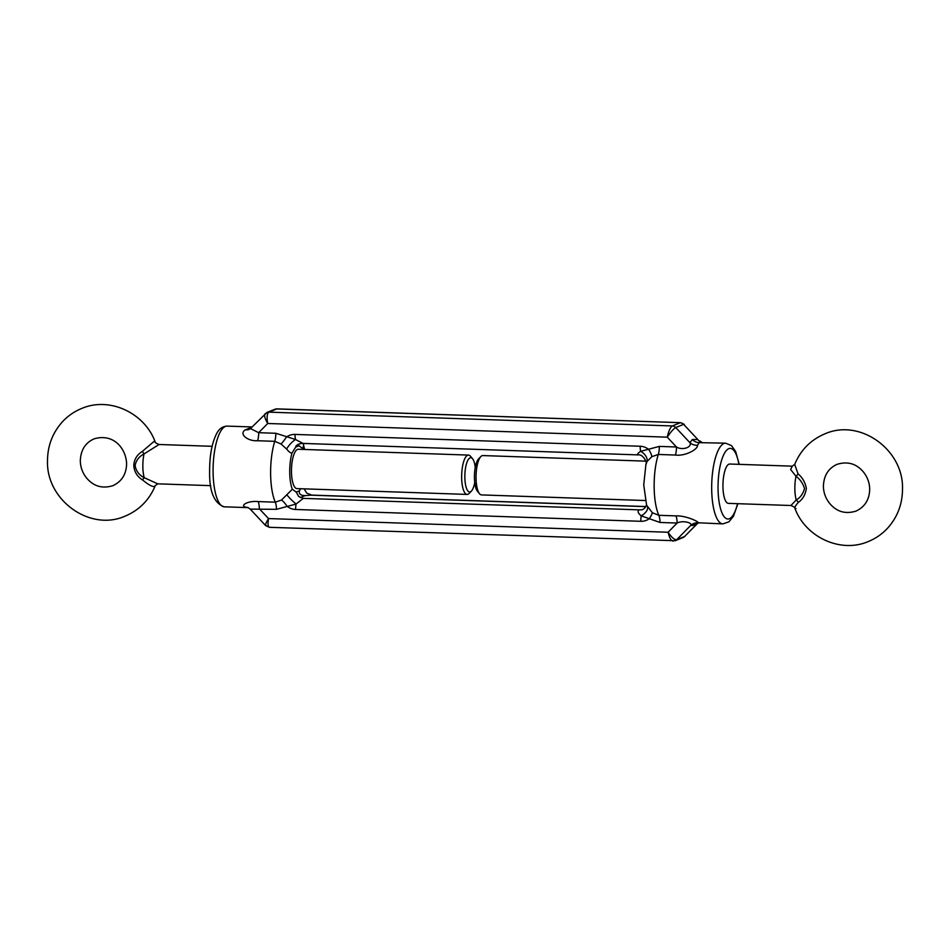 <?xml version="1.0" encoding="UTF-8"?>
<svg xmlns="http://www.w3.org/2000/svg" width="950" height="950" viewBox="0 0 950 950"><rect width="100%" height="100%" fill="white"/><g stroke="black" fill="none" stroke-linecap="round" stroke-linejoin="round"><path stroke-width="1.43" d="M153.983 441.465L142.346 451.381C136.978 454.777 134.128 459.468 133.796 465.476C134.235 471.806 137.168 476.639 142.595 479.964C148.081 484.512 152 486.721 154.375 486.578L155.301 485.593C149.34 499.949 139.306 510.126 125.198 516.099C90.084 531.881 46.253 500.223 47.5 461.071C47.536 446.072 52.416 433.081 62.166 422.085C67.676 416.064 74.195 411.528 81.712 408.464C109.321 396.494 144.388 412.728 155.088 441.655L153.983 441.465M798.261 502.407A5.047 3.384 54.6 0 0 796.219 499.985L790.922 505.507C794.188 506.861 795.518 507.811 794.913 508.345C805.612 537.273 840.679 553.506 868.288 541.536C875.805 538.472 882.324 533.936 887.834 527.915C897.584 516.919 902.464 503.928 902.5 488.929C903.747 449.777 859.916 418.119 824.802 433.901C810.694 439.874 800.66 450.051 794.699 464.407L798.012 473.824C802.489 477.553 805.268 482.446 806.348 488.502C805.363 494.784 802.679 499.415 798.261 502.407C794.627 506.647 793.879 508.689 796.017 508.535M474.739 482.517A17.159 5.332 -88 0 1 471.402 491.103A17.159 5.332 -88 0 1 464.847 477.007A17.159 5.332 -88 0 1 472.506 458.684A17.159 5.332 -88 0 1 475.261 467.483M472.506 458.684L470.452 456.238A19.689 6.116 92 0 0 468.481 455.086A19.689 6.116 92 0 0 461.652 477.244A19.689 6.116 92 0 0 467.139 494.428A19.689 6.116 92 0 0 469.169 493.406L471.402 491.103M251.797 427.227L245.48 429.78C238.308 433.853 247.76 441.465 257.64 440.741A10.094 3.135 92 0 0 258.673 432.689L250.467 428.581L266.938 412.466A5.047 4.75 -112 0 1 268.791 412.134L277.127 408.868L274.835 409.272A5.047 4.75 68 0 1 276.676 408.951L680.616 422.691L277.127 408.868M265.679 525.635L250.206 509.117L276.462 509.331L296.067 504.046L303.264 498.37L298.609 496.446L296.234 492.088L292.327 489.226L281.521 500.044L275.298 502.17L258.174 501.588C248.247 500.46 238.949 505.697 246.157 507.3A10.094 8.479 103.9 0 1 247.867 507.502L250.206 509.105M246.157 507.3L248.188 507.621M210.769 485.652L157.724 483.835L144.21 477.672C139.116 475.107 136.088 471.093 135.114 465.642C135.993 460.524 138.949 456.629 144.008 453.957L159.078 444.493L212.111 446.31M467.139 494.428L296.946 488.597A19.689 6.116 -88 0 1 291.46 471.414A19.689 6.116 -88 0 1 298.288 449.255L468.481 455.086M276.462 509.331A10.094 3.135 -88 0 0 275.298 502.17A40.375 12.552 -88 0 1 270.619 473.539A40.375 12.552 -88 0 1 274.764 441.322L281.034 443.983L286.627 449.065C289.073 451.986 290.866 453.304 292.006 453.031L296.827 445.265M479.548 493.762L477.494 491.316A17.159 5.332 -88 0 1 474.43 477.327A17.159 5.332 -88 0 1 478.598 458.897L480.831 456.594A19.689 6.116 92 0 0 476.033 477.731A19.689 6.116 92 0 0 479.548 493.762A19.689 6.116 92 0 0 481.519 494.914L645.347 500.531M645.881 461.154L482.861 455.572A19.689 6.116 92 0 0 480.831 456.594M701.646 442.356A10.094 8.479 103.9 0 1 697.822 439.541L683.608 424.353L675.723 427.536L689.938 442.724L692.348 439.494A10.094 9.5 -112 0 0 699.153 442.652L697.526 445.253C698.012 449.588 684.689 456.416 675.426 455.038A10.094 3.135 92 0 0 676.459 446.987C682.148 450.644 692.229 447.367 689.938 442.724A10.094 9.369 9.5 0 0 697.526 445.253M675.426 455.038L658.303 454.456L651.854 456.677L647.14 461.403L645.964 463.956L643.732 484.88L646.582 505.127L652.341 512.739L658.825 515.304L675.949 515.886C685.223 515.411 698.654 521.431 698.203 522.773L722.914 523.889A40.375 12.552 -88 0 1 711.681 488.633A40.375 12.552 -88 0 1 725.681 443.175L699.153 442.652M698.203 522.773A10.094 10.011 -29.8 0 0 690.662 525.469C692.883 522.761 682.765 520.089 677.124 523.046L660.001 522.464L641.238 515.862C637.866 513.059 637.224 511.064 639.326 509.865L640.656 509.782C644.053 510.387 646.926 505.162 646.451 504.604M798.012 473.824A5.047 2.719 -46.8 0 1 796.005 476.282A19.689 6.116 -88 0 0 794.853 488.644A19.689 6.116 -88 0 0 796.219 499.985C800.244 497.729 803.011 493.917 804.508 488.549C802.928 483.348 800.09 479.263 796.005 476.282L790.637 469.526L792.276 466.165L729.766 464.027A19.689 6.116 92 0 0 722.938 486.186A19.689 6.116 92 0 0 728.413 503.369L790.922 505.507M645.964 463.956L645.964 463.956C647.876 464.562 643.625 453.91 638.234 454.896L302.539 443.401C299.464 443.603 297.255 444.517 295.937 446.132M638.851 454.824C636.738 454.729 637.343 453.554 640.68 451.309L659.336 446.405L676.459 446.987L667.268 437.166C670.664 432.048 673.479 428.83 675.723 427.536A5.047 4.75 68 0 0 672.315 425.956L680.212 422.762A5.047 4.75 -112 0 1 683.608 424.353L697.822 439.541L692.348 439.494M302.789 443.317L295.498 439.494L275.809 433.271L258.673 432.689L267.71 423.486C266.653 417.335 267.021 413.547 268.791 412.134L672.315 425.956C670.296 427.358 668.61 431.086 667.268 437.166L267.71 423.486C264.623 418.142 263.851 414.817 265.406 413.488M300.794 488.728L299.392 490.806C298.716 493.917 300.627 495.52 305.116 495.615L311.766 495.104L645.905 506.54M697.918 523.058L684.594 536.513L697.787 523.07M697.3 523.106L693.096 525.421L690.662 525.469L676.697 539.695C674.453 539.909 671.579 537.427 668.099 532.249L677.124 523.046A10.094 3.135 -88 0 0 675.949 515.886M684.962 536.263L683.062 537.534A5.047 4.75 -112 0 0 684.594 536.513L676.697 539.695A5.047 4.75 68 0 1 675.165 540.728L269.384 527.309L265.668 525.623M673.324 541.049C671.294 541.179 669.548 538.246 668.099 532.249L268.541 518.569L259.338 508.749A10.094 3.135 -88 0 0 258.174 501.588M269.788 527.238C268.007 527.369 267.591 524.483 268.541 518.569C265.537 523.533 264.824 525.884 266.392 525.647M680.651 422.691L684.332 424.377M647.544 507.336A10.094 4.976 -29.5 0 1 641.238 515.862A10.094 3.135 92 0 0 640.822 521.301L295.64 509.485A15.141 14.25 -112 0 1 287.031 506.231A10.094 3.337 -124.1 0 0 281.521 500.044M652.341 512.739A10.094 1.864 -53.6 0 1 649.373 518.641A15.141 14.25 68 0 1 640.822 521.301M281.034 443.983A10.094 1.864 -53.6 0 0 286.425 437.095A15.141 14.25 -112 0 1 294.987 434.423L640.158 446.239A10.094 3.135 92 0 0 640.68 451.309A10.094 6.792 -145.7 0 1 647.14 461.403M640.158 446.239A15.141 14.25 68 0 1 648.767 449.504A10.094 3.337 -124.1 0 1 651.854 456.677M298.561 444.208L299.001 445.776L302.908 448.637L303.572 445.384M142.346 451.381L144.008 453.957A19.689 6.116 -88 0 0 142.844 466.331A19.689 6.116 -88 0 0 144.21 477.672A5.047 0.974 119.2 0 0 142.595 479.964M287.019 494.986A10.094 1.306 -136.5 0 0 296.067 504.046A10.094 3.135 92 0 0 295.64 509.485M245.48 429.78A10.094 7.849 -123.9 0 0 250.242 428.782L250.479 428.581M294.987 434.423A10.094 3.135 92 0 0 295.498 439.494A10.094 3.123 -46.9 0 0 286.627 449.065M250.147 427.286A10.094 9.5 -112 0 0 251.845 427.179M227.086 426.111C222.502 426.396 219.011 428.901 216.624 433.639C211.957 442.902 209.618 455.347 209.618 470.974C209.19 491.376 214.094 503.322 224.319 506.825A40.375 12.552 -88 0 1 213.085 471.568A40.375 12.552 -88 0 1 227.086 426.111L252.083 426.942M292.327 489.226A25.234 7.849 -88 0 1 289.726 472.114A25.234 7.849 -88 0 1 292.006 453.031M693.096 525.421A10.094 9.5 68 0 1 696.16 523.367L698.571 523.058M738.886 464.336A35.328 10.984 92 0 0 726.311 450.573A35.328 10.984 92 0 0 718.046 488.157A35.328 10.984 92 0 0 725.444 518.023A35.328 10.984 92 0 0 737.533 503.678M660.001 522.464A10.094 3.135 -88 0 0 658.825 515.304A40.375 12.552 -88 0 1 654.146 486.661A40.375 12.552 -88 0 1 658.303 454.456A10.094 3.135 92 0 0 659.336 446.405M645.857 506.635L311.149 495.176M300.319 497.562L305.116 495.615M303.264 498.37L639.326 509.865M675.165 540.728L683.062 537.534M302.908 448.637A25.234 7.849 -88 0 1 303.204 449.421M295.842 447.046L299.001 445.776M299.392 490.806L296.234 492.088M257.64 440.741L274.764 441.322A10.094 3.135 92 0 0 275.809 433.271M94.002 438.888C113.632 432.974 126.089 448.578 126.599 463.778C126.35 474.181 121.778 481.484 112.907 485.676C99.798 489.666 91.877 484.061 86.913 478.408C82.65 473.278 80.441 467.412 80.311 460.786C80.714 450.134 85.274 442.831 94.002 438.888M869.689 489.214C869.44 499.617 864.868 506.92 855.998 511.112C842.887 515.102 834.967 509.497 830.003 503.844C825.74 498.714 823.531 492.848 823.401 486.222C823.804 475.57 828.376 468.267 837.092 464.324C850.203 460.334 858.123 465.939 863.087 471.592C867.35 476.722 869.559 482.588 869.689 489.214M224.319 506.825L248.211 507.633M725.681 443.175L731.559 445.657L735.644 451.499L739.231 464.348M794.699 464.407L792.276 466.165M722.914 523.889L728.947 521.811L733.424 516.278L737.889 503.69M702.133 442.498L699.794 440.895M303.549 445.277L304.653 449.469M159.078 444.493C155.812 443.139 154.482 442.189 155.088 441.655M157.724 483.835L155.301 485.593M274.835 409.272L266.938 412.466M304.119 488.846L306.755 493.109L311.766 495.104M303.418 444.873L304.095 443.46"/></g></svg>
